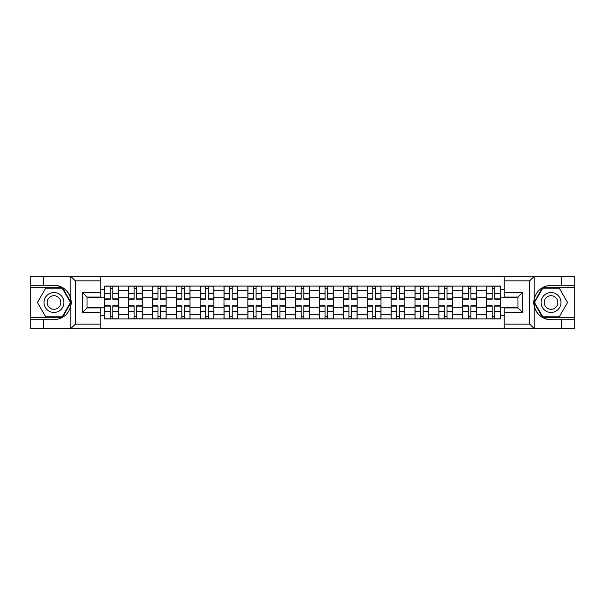 <?xml version="1.0" encoding="UTF-8"?>
<svg xmlns="http://www.w3.org/2000/svg" width="605" height="605" viewBox="0 0 605 605"><rect width="100%" height="100%" fill="white"/><g stroke="black" fill="none" stroke-linecap="round" stroke-linejoin="round"><path stroke-width="0.91" d="M529.148 328.742L574.75 328.742L574.75 287.73L542.504 287.73L533.981 302.5L542.504 317.27L574.75 317.27M100.801 328.742L504.199 328.742L504.199 307.93L517.971 307.93L517.971 297.07L504.199 297.07L504.199 276.258L100.801 276.258L100.801 297.07L87.029 297.07L87.029 307.93L100.801 307.93L100.801 328.742L70.588 328.742L75.322 324.151L100.801 324.151M70.588 328.742L30.25 328.742L30.25 319.72L43.409 319.72L43.409 328.742L75.852 328.742M504.199 276.258L574.75 276.258L574.75 285.28L561.591 285.28L561.591 276.258L529.148 276.258M128.502 318.948L128.502 290.718L118.398 290.718L118.398 318.948M118.398 290.718L118.398 286.052M128.502 290.718L128.502 286.052M142.273 286.052L142.273 318.948M152.369 318.948L152.369 286.052M166.148 286.052L166.148 318.948M176.244 318.948L176.244 286.052M190.015 286.052L190.015 318.948M200.119 318.948L200.119 286.052M213.89 286.052L213.89 318.948M223.994 318.948L223.994 286.052M237.765 286.052L237.765 318.948M247.868 318.948L247.868 286.052M261.64 286.052L261.64 318.948M271.743 318.948L271.743 286.052M285.515 286.052L285.515 318.948M295.611 318.948L295.611 286.052M309.389 286.052L309.389 318.948M319.485 318.948L319.485 286.052M333.257 286.052L333.257 318.948M343.36 318.948L343.36 286.052M357.132 286.052L357.132 318.948M367.235 318.948L367.235 286.052M381.006 286.052L381.006 318.948M391.11 318.948L391.11 286.052M404.881 286.052L404.881 318.948M414.985 318.948L414.985 286.052M428.756 286.052L428.756 318.948M438.852 318.948L438.852 286.052M452.631 286.052L452.631 318.948M462.727 318.948L462.727 286.052M476.498 286.052L476.498 318.948M486.602 318.948L486.602 286.052M486.602 307.242L476.498 307.242M462.727 307.242L452.631 307.242M438.852 307.242L428.756 307.242M414.985 307.242L404.881 307.242M391.11 307.242L381.006 307.242M367.235 307.242L357.132 307.242M343.36 307.242L333.257 307.242M319.485 307.242L309.389 307.242M295.611 307.242L285.515 307.242M271.743 307.242L261.64 307.242M247.868 307.242L237.765 307.242M223.994 307.242L213.89 307.242M200.119 307.242L190.015 307.242M176.244 307.242L166.148 307.242M152.369 307.242L142.273 307.242M128.502 307.242L118.398 307.242M486.602 297.758L476.498 297.758M462.727 297.758L452.631 297.758M438.852 297.758L428.756 297.758M414.985 297.758L404.881 297.758M391.11 297.758L381.006 297.758M367.235 297.758L357.132 297.758M343.36 297.758L333.257 297.758M319.485 297.758L309.389 297.758M295.611 297.758L285.515 297.758M271.743 297.758L261.64 297.758M247.868 297.758L237.765 297.758M223.994 297.758L213.89 297.758M200.119 297.758L190.015 297.758M176.244 297.758L166.148 297.758M152.369 297.758L142.273 297.758M128.502 297.758L118.398 297.758M87.029 307.242L104.627 307.242L104.627 297.758L87.029 297.758M100.801 289.644L104.627 289.644L104.627 297.758M517.971 297.758L500.373 297.758L500.373 286.052L104.627 286.052L104.627 289.644M500.373 289.644L504.199 289.644M504.199 315.356L500.373 315.356L500.373 307.242L517.971 307.242M104.627 307.242L104.627 318.948L500.373 318.948L500.373 315.356M104.627 315.356L100.801 315.356M500.373 297.758L500.373 307.242M112.81 316.657L110.208 316.657M110.208 288.343L112.81 288.343M136.685 316.657L134.083 316.657M134.083 288.343L136.685 288.343M160.559 316.657L157.958 316.657M157.958 288.343L160.559 288.343M184.434 316.657L181.833 316.657M181.833 288.343L184.434 288.343M208.309 316.657L205.708 316.657M205.708 288.343L208.309 288.343M232.184 316.657L229.582 316.657M229.582 288.343L232.184 288.343M256.051 316.657L253.45 316.657M253.45 288.343L256.051 288.343M279.926 316.657L277.324 316.657M277.324 288.343L279.926 288.343M303.801 316.657L301.199 316.657M301.199 288.343L303.801 288.343M327.676 316.657L325.074 316.657M325.074 288.343L327.676 288.343M351.55 316.657L348.949 316.657M348.949 288.343L351.55 288.343M375.418 316.657L372.816 316.657M372.816 288.343L375.418 288.343M399.292 316.657L396.691 316.657M396.691 288.343L399.292 288.343M423.167 316.657L420.566 316.657M420.566 288.343L423.167 288.343M447.042 316.657L444.441 316.657M444.441 288.343L447.042 288.343M470.917 316.657L468.315 316.657M468.315 288.343L470.917 288.343M494.792 316.657L492.19 316.657M492.19 288.343L494.792 288.343M112.81 299.21L112.81 286.203L118.323 286.203L118.323 299.21L112.81 299.21M110.208 288.192L112.81 288.192M110.208 286.203L104.703 286.203L104.703 299.21L110.208 299.21L110.208 286.203L112.81 286.203M110.208 305.79L110.208 318.797L104.703 318.797L104.703 305.79L110.208 305.79M112.81 316.808L110.208 316.808M112.81 318.797L118.323 318.797L118.323 305.79L112.81 305.79L112.81 318.797L110.208 318.797M136.685 299.21L136.685 286.203L142.198 286.203L142.198 299.21L136.685 299.21M134.083 288.192L136.685 288.192M134.083 286.203L128.578 286.203L128.578 299.21L134.083 299.21L134.083 286.203L136.685 286.203M160.559 299.21L160.559 286.203L166.072 286.203L166.072 299.21L160.559 299.21M157.958 288.192L160.559 288.192M157.958 286.203L152.452 286.203L152.452 299.21L157.958 299.21L157.958 286.203L160.559 286.203M43.409 319.72L53.974 319.72C62.86 319.054 68.486 314.426 70.861 305.835L70.861 299.165C68.486 290.574 62.86 285.946 53.974 285.28L30.25 285.28L30.25 317.27L62.496 317.27L71.019 302.5L62.496 287.73L30.25 287.73M100.801 280.849L75.322 280.849L70.588 276.258L30.25 276.258L30.25 285.28M30.25 319.72L30.25 317.27M43.409 276.258L43.409 285.28M70.588 276.258L100.801 276.258M53.974 285.28A17.22 17.22 0 0 1 70.861 305.835L70.861 328.613M87.029 297.07L82.439 292.48L100.801 292.48M100.801 312.52L82.439 312.52L87.029 307.93M534.412 276.258L529.678 280.849L504.199 280.849M561.591 285.28L551.026 285.28C542.14 285.946 536.514 290.574 534.139 299.165L534.139 305.835C536.514 314.426 542.14 319.054 551.026 319.72L574.75 319.72M574.75 285.28L574.75 287.73M504.199 324.151L529.678 324.151L534.412 328.742L561.591 328.742L561.591 319.72M534.412 328.742L504.199 328.742M551.026 319.72A17.22 17.22 0 0 1 534.139 299.165L534.139 276.387M517.971 307.93L522.561 312.52L504.199 312.52M504.199 292.48L522.561 292.48L517.971 297.07M44.021 302.5A9.945 9.945 0 0 0 53.974 312.445A9.945 9.945 0 0 0 63.918 302.5A9.945 9.945 0 0 0 53.974 292.555A9.945 9.945 0 0 0 44.021 302.5M47.16 302.5A6.814 6.814 0 0 0 53.974 309.314A6.814 6.814 0 0 0 60.78 302.5A6.814 6.814 0 0 0 53.974 295.686A6.814 6.814 0 0 0 47.16 302.5M62.232 288.192L70.49 302.5L62.232 316.808L45.708 316.808L37.45 302.5L45.708 288.192L62.232 288.192M541.082 302.5A9.945 9.945 0 0 0 551.026 312.445A9.945 9.945 0 0 0 560.979 302.5A9.945 9.945 0 0 0 551.026 292.555A9.945 9.945 0 0 0 541.082 302.5M544.22 302.5A6.814 6.814 0 0 0 551.026 309.314A6.814 6.814 0 0 0 557.84 302.5A6.814 6.814 0 0 0 551.026 295.686A6.814 6.814 0 0 0 544.22 302.5M559.292 288.192L567.55 302.5L559.292 316.808L542.768 316.808L534.51 302.5L542.768 288.192L559.292 288.192M134.083 305.79L134.083 318.797L128.578 318.797L128.578 305.79L134.083 305.79M136.685 316.808L134.083 316.808M136.685 318.797L142.198 318.797L142.198 305.79L136.685 305.79L136.685 318.797L134.083 318.797M157.958 305.79L157.958 318.797L152.452 318.797L152.452 305.79L157.958 305.79M160.559 316.808L157.958 316.808M160.559 318.797L166.072 318.797L166.072 305.79L160.559 305.79L160.559 318.797L157.958 318.797M184.434 299.21L184.434 286.203L189.94 286.203L189.94 299.21L184.434 299.21M181.833 288.192L184.434 288.192M181.833 286.203L176.32 286.203L176.32 299.21L181.833 299.21L181.833 286.203L184.434 286.203M208.309 299.21L208.309 286.203L213.815 286.203L213.815 299.21L208.309 299.21M205.708 288.192L208.309 288.192M205.708 286.203L200.195 286.203L200.195 299.21L205.708 299.21L205.708 286.203L208.309 286.203M232.184 299.21L232.184 286.203L237.689 286.203L237.689 299.21L232.184 299.21M229.582 288.192L232.184 288.192M229.582 286.203L224.069 286.203L224.069 299.21L229.582 299.21L229.582 286.203L232.184 286.203M181.833 305.79L181.833 318.797L176.32 318.797L176.32 305.79L181.833 305.79M184.434 316.808L181.833 316.808M184.434 318.797L189.94 318.797L189.94 305.79L184.434 305.79L184.434 318.797L181.833 318.797M205.708 305.79L205.708 318.797L200.195 318.797L200.195 305.79L205.708 305.79M208.309 316.808L205.708 316.808M208.309 318.797L213.815 318.797L213.815 305.79L208.309 305.79L208.309 318.797L205.708 318.797M229.582 305.79L229.582 318.797L224.069 318.797L224.069 305.79L229.582 305.79M232.184 316.808L229.582 316.808M232.184 318.797L237.689 318.797L237.689 305.79L232.184 305.79L232.184 318.797L229.582 318.797M256.051 299.21L256.051 286.203L261.564 286.203L261.564 299.21L256.051 299.21M253.45 288.192L256.051 288.192M253.45 286.203L247.944 286.203L247.944 299.21L253.45 299.21L253.45 286.203L256.051 286.203M253.45 305.79L253.45 318.797L247.944 318.797L247.944 305.79L253.45 305.79M256.051 316.808L253.45 316.808M256.051 318.797L261.564 318.797L261.564 305.79L256.051 305.79L256.051 318.797L253.45 318.797M279.926 299.21L279.926 286.203L285.439 286.203L285.439 299.21L279.926 299.21M277.324 288.192L279.926 288.192M277.324 286.203L271.819 286.203L271.819 299.21L277.324 299.21L277.324 286.203L279.926 286.203M277.324 305.79L277.324 318.797L271.819 318.797L271.819 305.79L277.324 305.79M279.926 316.808L277.324 316.808M279.926 318.797L285.439 318.797L285.439 305.79L279.926 305.79L279.926 318.797L277.324 318.797M303.801 299.21L303.801 286.203L309.314 286.203L309.314 299.21L303.801 299.21M301.199 288.192L303.801 288.192M301.199 286.203L295.686 286.203L295.686 299.21L301.199 299.21L301.199 286.203L303.801 286.203M301.199 305.79L301.199 318.797L295.686 318.797L295.686 305.79L301.199 305.79M303.801 316.808L301.199 316.808M303.801 318.797L309.314 318.797L309.314 305.79L303.801 305.79L303.801 318.797L301.199 318.797M327.676 299.21L327.676 286.203L333.181 286.203L333.181 299.21L327.676 299.21M325.074 288.192L327.676 288.192M325.074 286.203L319.561 286.203L319.561 299.21L325.074 299.21L325.074 286.203L327.676 286.203M325.074 305.79L325.074 318.797L319.561 318.797L319.561 305.79L325.074 305.79M327.676 316.808L325.074 316.808M327.676 318.797L333.181 318.797L333.181 305.79L327.676 305.79L327.676 318.797L325.074 318.797M351.55 299.21L351.55 286.203L357.056 286.203L357.056 299.21L351.55 299.21M348.949 288.192L351.55 288.192M348.949 286.203L343.436 286.203L343.436 299.21L348.949 299.21L348.949 286.203L351.55 286.203M348.949 305.79L348.949 318.797L343.436 318.797L343.436 305.79L348.949 305.79M351.55 316.808L348.949 316.808M351.55 318.797L357.056 318.797L357.056 305.79L351.55 305.79L351.55 318.797L348.949 318.797M375.418 299.21L375.418 286.203L380.931 286.203L380.931 299.21L375.418 299.21M372.816 288.192L375.418 288.192M372.816 286.203L367.311 286.203L367.311 299.21L372.816 299.21L372.816 286.203L375.418 286.203M372.816 305.79L372.816 318.797L367.311 318.797L367.311 305.79L372.816 305.79M375.418 316.808L372.816 316.808M375.418 318.797L380.931 318.797L380.931 305.79L375.418 305.79L375.418 318.797L372.816 318.797M399.292 299.21L399.292 286.203L404.805 286.203L404.805 299.21L399.292 299.21M396.691 288.192L399.292 288.192M396.691 286.203L391.185 286.203L391.185 299.21L396.691 299.21L396.691 286.203L399.292 286.203M396.691 305.79L396.691 318.797L391.185 318.797L391.185 305.79L396.691 305.79M399.292 316.808L396.691 316.808M399.292 318.797L404.805 318.797L404.805 305.79L399.292 305.79L399.292 318.797L396.691 318.797M423.167 299.21L423.167 286.203L428.68 286.203L428.68 299.21L423.167 299.21M420.566 288.192L423.167 288.192M420.566 286.203L415.06 286.203L415.06 299.21L420.566 299.21L420.566 286.203L423.167 286.203M420.566 305.79L420.566 318.797L415.06 318.797L415.06 305.79L420.566 305.79M423.167 316.808L420.566 316.808M423.167 318.797L428.68 318.797L428.68 305.79L423.167 305.79L423.167 318.797L420.566 318.797M447.042 299.21L447.042 286.203L452.548 286.203L452.548 299.21L447.042 299.21M444.441 288.192L447.042 288.192M444.441 286.203L438.927 286.203L438.927 299.21L444.441 299.21L444.441 286.203L447.042 286.203M444.441 305.79L444.441 318.797L438.927 318.797L438.927 305.79L444.441 305.79M447.042 316.808L444.441 316.808M447.042 318.797L452.548 318.797L452.548 305.79L447.042 305.79L447.042 318.797L444.441 318.797M470.917 299.21L470.917 286.203L476.422 286.203L476.422 299.21L470.917 299.21M468.315 288.192L470.917 288.192M468.315 286.203L462.802 286.203L462.802 299.21L468.315 299.21L468.315 286.203L470.917 286.203M468.315 305.79L468.315 318.797L462.802 318.797L462.802 305.79L468.315 305.79M470.917 316.808L468.315 316.808M470.917 318.797L476.422 318.797L476.422 305.79L470.917 305.79L470.917 318.797L468.315 318.797M494.792 299.21L494.792 286.203L500.297 286.203L500.297 299.21L494.792 299.21M492.19 288.192L494.792 288.192M492.19 286.203L486.677 286.203L486.677 299.21L492.19 299.21L492.19 286.203L494.792 286.203M492.19 305.79L492.19 318.797L486.677 318.797L486.677 305.79L492.19 305.79M494.792 316.808L492.19 316.808M494.792 318.797L500.297 318.797L500.297 305.79L494.792 305.79L494.792 318.797L492.19 318.797M462.727 290.718L452.631 290.718M438.852 290.718L428.756 290.718M414.985 290.718L404.881 290.718M391.11 290.718L381.006 290.718M367.235 290.718L357.132 290.718M343.36 290.718L333.257 290.718M319.485 290.718L309.389 290.718M295.611 290.718L285.515 290.718M271.743 290.718L261.64 290.718M247.868 290.718L237.765 290.718M223.994 290.718L213.89 290.718M200.119 290.718L190.015 290.718M176.244 290.718L166.148 290.718M152.369 290.718L142.273 290.718M486.602 290.718L476.498 290.718M462.727 314.282L452.631 314.282M438.852 314.282L428.756 314.282M414.985 314.282L404.881 314.282M391.11 314.282L381.006 314.282M367.235 314.282L357.132 314.282M343.36 314.282L333.257 314.282M319.485 314.282L309.389 314.282M295.611 314.282L285.515 314.282M271.743 314.282L261.64 314.282M247.868 314.282L237.765 314.282M223.994 314.282L213.89 314.282M200.119 314.282L190.015 314.282M176.244 314.282L166.148 314.282M152.369 314.282L142.273 314.282M128.502 314.282L118.398 314.282M486.602 314.282L476.498 314.282M112.81 298.885L118.323 298.885M112.81 293.72L118.323 293.72M104.703 298.885L110.208 298.885M104.703 293.72L110.208 293.72M110.208 306.115L104.703 306.115M110.208 311.28L104.703 311.28M118.323 306.115L112.81 306.115M118.323 311.28L112.81 311.28M136.685 298.885L142.198 298.885M136.685 293.72L142.198 293.72M128.578 298.885L134.083 298.885M128.578 293.72L134.083 293.72M160.559 298.885L166.072 298.885M160.559 293.72L166.072 293.72M152.452 298.885L157.958 298.885M152.452 293.72L157.958 293.72M70.861 299.165L70.861 276.387M75.322 280.849L75.322 324.151M82.439 312.52L82.439 292.48M534.139 305.835L534.139 328.613M529.678 324.151L529.678 280.849M522.561 292.48L522.561 312.52M134.083 306.115L128.578 306.115M134.083 311.28L128.578 311.28M142.198 306.115L136.685 306.115M142.198 311.28L136.685 311.28M157.958 306.115L152.452 306.115M157.958 311.28L152.452 311.28M166.072 306.115L160.559 306.115M166.072 311.28L160.559 311.28M184.434 298.885L189.94 298.885M184.434 293.72L189.94 293.72M176.32 298.885L181.833 298.885M176.32 293.72L181.833 293.72M208.309 298.885L213.815 298.885M208.309 293.72L213.815 293.72M200.195 298.885L205.708 298.885M200.195 293.72L205.708 293.72M232.184 298.885L237.689 298.885M232.184 293.72L237.689 293.72M224.069 298.885L229.582 298.885M224.069 293.72L229.582 293.72M181.833 306.115L176.32 306.115M181.833 311.28L176.32 311.28M189.94 306.115L184.434 306.115M189.94 311.28L184.434 311.28M205.708 306.115L200.195 306.115M205.708 311.28L200.195 311.28M213.815 306.115L208.309 306.115M213.815 311.28L208.309 311.28M229.582 306.115L224.069 306.115M229.582 311.28L224.069 311.28M237.689 306.115L232.184 306.115M237.689 311.28L232.184 311.28M256.051 298.885L261.564 298.885M256.051 293.72L261.564 293.72M247.944 298.885L253.45 298.885M247.944 293.72L253.45 293.72M253.45 306.115L247.944 306.115M253.45 311.28L247.944 311.28M261.564 306.115L256.051 306.115M261.564 311.28L256.051 311.28M279.926 298.885L285.439 298.885M279.926 293.72L285.439 293.72M271.819 298.885L277.324 298.885M271.819 293.72L277.324 293.72M277.324 306.115L271.819 306.115M277.324 311.28L271.819 311.28M285.439 306.115L279.926 306.115M285.439 311.28L279.926 311.28M303.801 298.885L309.314 298.885M303.801 293.72L309.314 293.72M295.686 298.885L301.199 298.885M295.686 293.72L301.199 293.72M301.199 306.115L295.686 306.115M301.199 311.28L295.686 311.28M309.314 306.115L303.801 306.115M309.314 311.28L303.801 311.28M327.676 298.885L333.181 298.885M327.676 293.72L333.181 293.72M319.561 298.885L325.074 298.885M319.561 293.72L325.074 293.72M325.074 306.115L319.561 306.115M325.074 311.28L319.561 311.28M333.181 306.115L327.676 306.115M333.181 311.28L327.676 311.28M351.55 298.885L357.056 298.885M351.55 293.72L357.056 293.72M343.436 298.885L348.949 298.885M343.436 293.72L348.949 293.72M348.949 306.115L343.436 306.115M348.949 311.28L343.436 311.28M357.056 306.115L351.55 306.115M357.056 311.28L351.55 311.28M375.418 298.885L380.931 298.885M375.418 293.72L380.931 293.72M367.311 298.885L372.816 298.885M367.311 293.72L372.816 293.72M372.816 306.115L367.311 306.115M372.816 311.28L367.311 311.28M380.931 306.115L375.418 306.115M380.931 311.28L375.418 311.28M399.292 298.885L404.805 298.885M399.292 293.72L404.805 293.72M391.185 298.885L396.691 298.885M391.185 293.72L396.691 293.72M396.691 306.115L391.185 306.115M396.691 311.28L391.185 311.28M404.805 306.115L399.292 306.115M404.805 311.28L399.292 311.28M423.167 298.885L428.68 298.885M423.167 293.72L428.68 293.72M415.06 298.885L420.566 298.885M415.06 293.72L420.566 293.72M420.566 306.115L415.06 306.115M420.566 311.28L415.06 311.28M428.68 306.115L423.167 306.115M428.68 311.28L423.167 311.28M447.042 298.885L452.548 298.885M447.042 293.72L452.548 293.72M438.927 298.885L444.441 298.885M438.927 293.72L444.441 293.72M444.441 306.115L438.927 306.115M444.441 311.28L438.927 311.28M452.548 306.115L447.042 306.115M452.548 311.28L447.042 311.28M470.917 298.885L476.422 298.885M470.917 293.72L476.422 293.72M462.802 298.885L468.315 298.885M462.802 293.72L468.315 293.72M468.315 306.115L462.802 306.115M468.315 311.28L462.802 311.28M476.422 306.115L470.917 306.115M476.422 311.28L470.917 311.28M494.792 298.885L500.297 298.885M494.792 293.72L500.297 293.72M486.677 298.885L492.19 298.885M486.677 293.72L492.19 293.72M492.19 306.115L486.677 306.115M492.19 311.28L486.677 311.28M500.297 306.115L494.792 306.115M500.297 311.28L494.792 311.28"/></g></svg>
